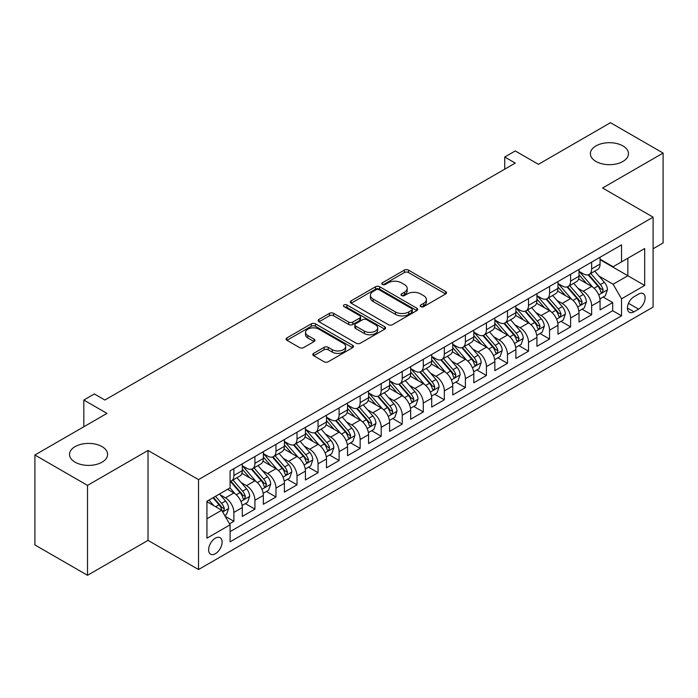 <?xml version="1.0" encoding="UTF-8"?>
<svg xmlns="http://www.w3.org/2000/svg" width="698" height="698" viewBox="0 0 698 698"><rect width="100%" height="100%" fill="white"/><g stroke="black" fill="none" stroke-linecap="round" stroke-linejoin="round"><path stroke-width="1.05" d="M420.824 306.631A2.042 1.178 0 0 0 423.712 306.631L445.664 293.954A2.923 1.684 0 0 0 446.519 292.767A2.923 1.684 0 0 0 445.664 291.572L408.478 270.109A2.923 1.684 0 0 0 404.351 270.109L382.399 282.777A2.042 1.178 0 0 0 381.806 283.615A2.042 1.178 0 0 0 382.399 284.444A2.042 1.178 0 0 0 385.296 284.444L388.132 282.803A9.344 5.401 0 0 1 401.35 282.803L404.456 284.592A9.344 5.401 0 0 1 407.187 288.414A9.344 5.401 0 0 1 404.456 292.226L401.612 293.867A2.042 1.178 0 0 0 401.01 294.704A2.042 1.178 0 0 0 401.612 295.542A2.042 1.178 0 0 0 404.508 295.542L407.344 293.902A9.344 5.401 0 0 1 420.562 293.902L423.66 295.69A9.344 5.401 0 0 1 426.399 299.503A9.344 5.401 0 0 1 423.66 303.325L420.824 304.956A2.042 1.178 0 0 0 420.222 305.794A2.042 1.178 0 0 0 420.824 306.631L420.824 304.956M102.03 446.624A19.047 10.994 0 0 0 81.273 444.242A19.047 10.994 0 0 0 69.521 454.407A19.047 10.994 0 0 0 75.096 462.181A19.047 10.994 0 0 0 95.853 464.563A19.047 10.994 0 0 0 107.614 454.407A19.047 10.994 0 0 0 102.03 446.624M622.904 145.908A19.047 10.994 0 0 0 602.147 143.526A19.047 10.994 0 0 0 590.386 153.682A19.047 10.994 0 0 0 595.97 161.456A19.047 10.994 0 0 0 616.727 163.847A19.047 10.994 0 0 0 628.479 153.682A19.047 10.994 0 0 0 622.904 145.908M215.359 553.732A9.528 5.497 120 0 0 221.589 545.339A9.528 5.497 120 0 0 220.123 537.713A9.528 5.497 120 0 0 215.359 538.184A9.528 5.497 120 0 0 209.138 546.578A9.528 5.497 120 0 0 210.604 554.203A9.528 5.497 120 0 0 215.359 553.732M313.664 353.354A2.923 1.684 0 0 0 312.809 354.54A2.923 1.684 0 0 0 313.664 355.736L324.099 361.756A2.923 1.684 0 0 0 328.226 361.756L352.603 347.683A2.923 1.684 0 0 0 353.458 346.496A2.923 1.684 0 0 0 352.603 345.301L315.417 323.837A2.923 1.684 0 0 0 311.291 323.837L286.913 337.911A2.923 1.684 0 0 0 286.058 339.097A2.923 1.684 0 0 0 286.913 340.292L299.512 347.569A2.923 1.684 0 0 0 303.647 347.569L314.074 341.54A2.923 1.684 0 0 0 314.929 340.354A2.923 1.684 0 0 0 314.074 339.158L307.827 335.555A7.818 4.511 0 0 1 305.541 332.361A7.818 4.511 0 0 1 310.366 328.191A7.818 4.511 0 0 1 318.881 329.168L343.355 343.303A7.818 4.511 0 0 1 345.65 346.496A7.818 4.511 0 0 1 340.825 350.666A7.818 4.511 0 0 1 332.309 349.681L328.226 347.325A2.923 1.684 0 0 0 324.099 347.325L313.664 353.354L313.664 355.736M653.101 248.758L663.1 242.991L663.1 153.071L610.488 122.7L538.411 164.318L515.255 150.951L504.733 157.024L515.255 163.096L104.875 400.033L94.352 393.96L83.83 400.033L83.83 426.766M87.512 485.389L87.512 575.3L148.02 540.365L148.02 450.454L87.512 485.389L34.9 455.009L106.977 413.399L83.83 400.033M148.02 450.454L198.529 479.613L653.101 217.165L653.101 307.085L198.529 569.533L198.529 479.613M663.1 153.071L602.592 188.006L653.101 217.165M388.341 324.666A2.923 1.684 0 0 0 392.468 324.666L416.846 310.593A2.923 1.684 0 0 0 417.701 309.406A2.923 1.684 0 0 0 416.846 308.211L379.66 286.738A2.923 1.684 0 0 0 375.533 286.738L351.155 300.812A2.923 1.684 0 0 0 350.3 302.007A2.923 1.684 0 0 0 351.155 303.202L388.341 324.666M344.847 307.068A2.042 1.178 0 0 1 346.923 307.364L346.923 304.93L384.729 326.76A2.923 1.684 0 0 1 385.584 327.947A2.923 1.684 0 0 1 384.729 329.142L360.351 343.215A2.923 1.684 0 0 1 356.216 343.215L319.038 321.743L319.038 319.361A2.923 1.684 0 0 0 318.175 320.556A2.923 1.684 0 0 0 319.038 321.743M319.038 319.361L329.465 313.341A2.923 1.684 0 0 1 333.6 313.341L348.677 322.048A2.923 1.684 0 0 0 352.813 322.048L359.732 318.052A2.923 1.684 0 0 0 360.587 316.857A2.923 1.684 0 0 0 359.732 315.662L344.027 306.596A2.042 1.178 0 0 1 343.433 305.768A2.042 1.178 0 0 1 344.69 304.677A2.042 1.178 0 0 1 346.923 304.93M87.512 575.3L34.9 544.929L34.9 455.009M229.52 523.814L233.882 521.293L225.149 516.25M220.184 494.795L225.463 497.84A11.901 6.875 60 0 1 233.882 512.419L242.302 507.559L242.302 516.433L254.927 509.139L245.356 503.616M241.229 482.641L246.507 485.695A11.901 6.875 60 0 1 254.927 500.274L263.347 495.414L263.347 504.279L275.972 496.993L266.4 491.462M262.274 470.487L267.552 473.541A11.901 6.875 60 0 1 275.972 488.12L284.391 483.26L284.391 492.134L297.016 484.84L287.445 479.317M283.318 458.342L288.597 461.387A11.901 6.875 60 0 1 297.016 475.975L305.436 471.115L305.436 479.98L318.061 472.694L308.49 467.163M304.363 446.188L309.642 449.242A11.901 6.875 60 0 1 318.061 463.821L326.481 458.961L326.481 467.835L339.106 460.54L329.535 455.009M325.408 434.043L330.695 437.088A11.901 6.875 60 0 1 339.106 451.667L347.525 446.807L347.525 455.681L360.151 448.386L350.579 442.864M346.452 421.889L351.74 424.942A11.901 6.875 60 0 1 360.151 439.522L368.57 434.662L368.57 443.527L381.195 436.241L371.624 430.71M367.497 409.735L372.784 412.788A11.901 6.875 60 0 1 381.195 427.368L389.615 422.508L389.615 431.381L402.249 424.087L392.669 418.564M388.542 397.59L393.829 400.643A11.901 6.875 60 0 1 402.249 415.223L410.66 410.363L410.66 419.228L423.293 411.942L413.713 406.411M409.586 385.436L414.874 388.489A11.901 6.875 60 0 1 423.293 403.069L431.704 398.209L431.704 407.082L444.338 399.788L434.758 394.257M430.631 373.29L435.918 376.335A11.901 6.875 60 0 1 444.338 390.915L452.749 386.055L452.749 394.928L465.383 387.634L455.803 382.111M451.676 361.136L456.963 364.19A11.901 6.875 60 0 1 465.383 378.77L473.802 373.91L473.802 382.774L486.427 375.489L476.847 369.957M472.721 348.991L478.008 352.036A11.901 6.875 60 0 1 486.427 366.616L494.847 361.756L494.847 370.629L507.472 363.335L497.892 357.812M493.765 336.837L499.053 339.891A11.901 6.875 60 0 1 507.472 354.471L515.892 349.611L515.892 358.475L528.517 351.19L518.937 345.658M514.81 324.683L520.097 327.737A11.901 6.875 60 0 1 528.517 342.317L536.937 337.457L536.937 346.33L549.562 339.036L539.982 333.504M535.863 312.538L541.142 315.583A11.901 6.875 60 0 1 549.562 330.171L557.981 325.303L557.981 334.176L570.606 326.891L561.026 321.359M556.908 300.384L562.187 303.438A11.901 6.875 60 0 1 570.606 318.018L579.026 313.158L579.026 322.022L591.651 314.737L591.651 305.864A11.901 6.875 -120 0 0 583.231 291.284L577.953 288.239M582.08 309.205L591.651 314.737M242.302 507.559A11.901 6.875 -120 0 0 233.882 492.98L227.565 489.333M263.347 495.414A11.901 6.875 -120 0 0 254.927 480.835L241.909 473.314M284.391 483.26A11.901 6.875 -120 0 0 275.972 468.681L262.954 461.169M305.436 471.115A11.901 6.875 -120 0 0 297.016 456.527L284.007 449.015M326.481 458.961A11.901 6.875 -120 0 0 318.061 444.382L305.052 436.869M347.525 446.807A11.901 6.875 -120 0 0 339.106 432.228L326.097 424.716M368.57 434.662A11.901 6.875 -120 0 0 360.151 420.083L347.142 412.562M389.615 422.508A11.901 6.875 -120 0 0 381.195 407.929L368.186 400.416M410.66 410.363A11.901 6.875 -120 0 0 402.249 395.775L389.231 388.263M431.704 398.209A11.901 6.875 -120 0 0 423.293 383.63L410.276 376.117M452.749 386.055A11.901 6.875 -120 0 0 444.338 371.476L431.32 363.963M473.802 373.91A11.901 6.875 -120 0 0 465.383 359.33L452.365 351.809M494.847 361.756A11.901 6.875 -120 0 0 486.427 347.176L473.41 339.664M515.892 349.611A11.901 6.875 -120 0 0 507.472 335.031L494.454 327.51M536.937 337.457A11.901 6.875 -120 0 0 528.517 322.877L515.499 315.365M557.981 325.303A11.901 6.875 -120 0 0 549.562 310.723L536.544 303.211M579.026 313.158A11.901 6.875 -120 0 0 570.606 298.578L557.589 291.066M638.583 294.085L633.95 296.755A9.222 5.331 120 0 0 627.921 304.886A9.222 5.331 120 0 0 629.343 312.276A9.222 5.331 120 0 0 633.95 311.823L638.583 309.144A9.222 5.331 120 0 0 644.612 301.021A9.222 5.331 120 0 0 643.198 293.622A9.222 5.331 120 0 0 638.583 294.085M206.948 518.745L221.676 510.238L230.096 524.817L230.096 541.822L621.534 315.828L621.534 298.823L613.114 284.243L598.997 276.085M230.096 524.817L206.948 538.184L206.948 501.243L230.096 487.876L230.096 470.871L621.534 244.867L621.534 261.881L644.682 248.514L644.682 285.456L621.534 298.823M242.302 465.767L246.507 468.192A11.901 6.875 60 0 0 252.458 468.786L260.877 463.926A11.901 6.875 -120 0 0 263.347 458.473L263.347 451.667M263.347 453.613L267.552 456.047A11.901 6.875 60 0 0 273.511 456.632L281.922 451.772A11.901 6.875 -120 0 0 284.391 446.327L284.391 439.522M284.391 441.468L288.597 443.893A11.901 6.875 60 0 0 294.556 444.486L302.967 439.627A11.901 6.875 -120 0 0 305.436 434.173L305.436 427.368M305.436 429.314L309.642 431.748A11.901 6.875 60 0 0 315.601 432.332L324.02 427.473A11.901 6.875 -120 0 0 326.481 422.02L326.481 415.223M326.481 417.16L330.695 419.594A11.901 6.875 60 0 0 336.645 420.187L345.065 415.319A11.901 6.875 -120 0 0 347.525 409.874L347.525 403.069M347.525 405.014L351.74 407.44A11.901 6.875 60 0 0 357.69 408.033L366.11 403.174A11.901 6.875 -120 0 0 368.57 397.72L368.57 390.915M368.57 392.861L372.784 395.295A11.901 6.875 60 0 0 378.735 395.879L387.154 391.02A11.901 6.875 -120 0 0 389.615 385.575L389.615 378.77M389.615 380.715L393.829 383.141A11.901 6.875 60 0 0 399.78 383.734L408.199 378.874A11.901 6.875 -120 0 0 410.66 373.421L410.66 366.616M410.66 368.561L414.874 370.996A11.901 6.875 60 0 0 420.824 371.58L429.244 366.72A11.901 6.875 -120 0 0 431.704 361.267L431.704 354.471M431.704 356.408L435.918 358.842A11.901 6.875 60 0 0 441.869 359.435L450.289 354.575A11.901 6.875 -120 0 0 452.749 349.122L452.749 342.317M452.749 344.262L456.963 346.688A11.901 6.875 60 0 0 462.914 347.281L471.333 342.421A11.901 6.875 -120 0 0 473.802 336.968L473.802 330.163M473.802 332.108L478.008 334.543A11.901 6.875 60 0 0 483.958 335.127L492.378 330.267A11.901 6.875 -120 0 0 494.847 324.823L494.847 318.018M494.847 319.963L499.053 322.389A11.901 6.875 60 0 0 505.003 322.982L513.423 318.122A11.901 6.875 -120 0 0 515.892 312.669L515.892 305.864M515.892 307.809L520.097 310.244A11.901 6.875 60 0 0 526.048 310.828L534.467 305.968A11.901 6.875 -120 0 0 536.937 300.524L536.937 293.718M536.937 295.664L541.142 298.09A11.901 6.875 60 0 0 547.092 298.683L555.512 293.823A11.901 6.875 -120 0 0 557.981 288.37L557.981 281.564M557.981 283.51L562.187 285.936A11.901 6.875 60 0 0 568.137 286.529L576.557 281.669A11.901 6.875 -120 0 0 579.026 276.216L579.026 269.411M230.096 531.623L612.696 310.723L612.696 302.583L600.071 309.877L600.071 301.004A11.901 6.875 -120 0 0 591.651 286.424L578.633 278.912M579.026 271.356L583.231 273.791A11.901 6.875 -120 0 0 589.182 274.375A11.901 6.875 -120 0 0 591.651 268.931L591.651 262.125M589.182 274.375L597.601 269.515A11.901 6.875 -120 0 0 600.071 264.071L600.071 257.265M233.882 468.681L233.882 475.486A11.901 6.875 60 0 1 231.413 480.931A11.901 6.875 60 0 1 230.096 481.419M231.413 480.931L239.833 476.071A11.901 6.875 -120 0 0 242.302 470.627L242.302 463.821M254.927 456.527L254.927 463.332A11.901 6.875 60 0 1 252.458 468.786M275.972 444.382L275.972 451.187A11.901 6.875 60 0 1 273.511 456.632M297.016 432.228L297.016 439.033A11.901 6.875 60 0 1 294.556 444.486M318.061 420.083L318.061 426.879A11.901 6.875 60 0 1 315.601 432.332M339.106 407.929L339.106 414.734A11.901 6.875 60 0 1 336.645 420.187M360.151 395.775L360.151 402.58A11.901 6.875 60 0 1 357.69 408.033M381.195 383.63L381.195 390.435A11.901 6.875 60 0 1 378.735 395.879M402.249 371.476L402.249 378.281A11.901 6.875 60 0 1 399.78 383.734M423.293 359.33L423.293 366.136A11.901 6.875 60 0 1 420.824 371.58M444.338 347.176L444.338 353.982A11.901 6.875 60 0 1 441.869 359.435M465.383 335.023L465.383 341.828A11.901 6.875 60 0 1 462.914 347.281M486.427 322.877L486.427 329.683A11.901 6.875 60 0 1 483.958 335.127M507.472 310.723L507.472 317.529A11.901 6.875 60 0 1 505.003 322.982M528.517 298.578L528.517 305.384A11.901 6.875 60 0 1 526.048 310.828M549.562 286.424L549.562 293.23A11.901 6.875 60 0 1 547.092 298.683M570.606 274.279L570.606 281.076A11.901 6.875 60 0 1 568.137 286.529M570.606 318.018L570.606 326.891M549.562 330.171L549.562 339.036M528.517 342.317L528.517 351.19M507.472 354.471L507.472 363.335M486.427 366.616L486.427 375.489M465.383 378.77L465.383 387.634M444.338 390.915L444.338 399.788M423.293 403.069L423.293 411.942M402.249 415.223L402.249 424.087M381.195 427.368L381.195 436.241M360.151 439.522L360.151 448.386M339.106 451.667L339.106 460.54M318.061 463.821L318.061 472.694M297.016 475.975L297.016 484.84M275.972 488.12L275.972 496.993M254.927 500.274L254.927 509.139M233.882 512.419L233.882 521.293M221.676 510.238L206.948 501.731M613.114 284.243L627.851 275.736L627.851 258.234L644.682 248.514M600.071 259.691L644.682 285.456M600.071 259.211L613.114 266.741L621.534 261.881M148.02 540.365L198.529 569.533M504.733 157.024L504.733 169.178M603.124 297.06L612.696 302.583M612.696 310.723L621.534 315.828M421.644 306.919L423.66 305.75A9.344 5.401 0 0 0 426.399 301.937L426.399 299.503M407.187 288.414L407.187 290.839A9.344 5.401 0 0 1 404.456 294.661L402.432 295.83M445.621 293.98L408.478 272.534A2.923 1.684 0 0 0 404.351 272.534L383.219 284.732M416.811 310.619L379.66 289.173A2.923 1.684 0 0 0 375.533 289.173L351.199 303.22M411.68 310.235A2.042 1.178 0 0 0 412.282 309.406A2.042 1.178 0 0 0 411.68 308.568L379.04 289.722A2.042 1.178 0 0 0 376.152 289.722L373.16 291.45A9.344 5.401 0 0 0 370.42 295.271A9.344 5.401 0 0 0 373.16 299.084L395.469 311.971A9.344 5.401 0 0 0 408.688 311.971L411.68 310.235L411.68 312.669A2.042 1.178 0 0 0 412.282 311.832L412.282 309.406M370.42 295.271L370.42 297.697A9.344 5.401 0 0 0 373.16 301.519L373.16 299.084M411.68 312.669L408.688 314.397A9.344 5.401 0 0 1 395.469 314.397L373.16 301.519M319.073 321.769L329.465 315.766L329.465 313.341M360.587 316.857L360.587 319.283A2.923 1.684 0 0 1 359.732 320.478L352.813 324.474A2.923 1.684 0 0 1 348.677 324.474L333.6 315.766A2.923 1.684 0 0 0 329.465 315.766M346.923 307.364L384.685 329.159M364.33 331.079A7.818 4.511 0 0 0 372.845 332.056A7.818 4.511 0 0 0 377.67 327.886A7.818 4.511 0 0 0 375.376 324.701L366.755 319.719A2.923 1.684 0 0 0 362.62 319.719L355.701 323.715A2.923 1.684 0 0 0 354.846 324.91A2.923 1.684 0 0 0 355.701 326.097L364.33 331.079L364.33 333.513A7.818 4.511 0 0 0 372.845 334.49A7.818 4.511 0 0 0 377.67 330.32L377.67 327.886M354.846 324.91L354.846 327.336A2.923 1.684 0 0 0 355.701 328.531L355.701 326.097M364.33 333.513L355.701 328.531M345.65 346.496L345.65 348.921A7.818 4.511 0 0 1 340.825 353.092A7.818 4.511 0 0 1 332.309 352.115L328.226 349.759A2.923 1.684 0 0 0 324.099 349.759L313.699 355.762M305.541 332.361L305.541 334.787A7.818 4.511 0 0 0 307.827 337.98L307.827 335.555M314.039 341.566L307.827 337.98M352.56 347.709L315.417 326.263A2.923 1.684 0 0 0 311.291 326.263L286.948 340.319M599.896 298.919L605.332 295.778L607.435 289.705A7.887 4.554 -120 0 0 604.363 282.297L594.748 271.164M592.82 287.192L581.417 273.991A22.772 13.149 -120 0 0 579.026 271.487M586.564 283.493L580.186 276.103A18.898 10.915 -120 0 0 579.026 274.838M588.117 274.803L597.837 286.067A7.887 4.554 60 0 1 600.655 291.502L601.222 292.436L602.287 292.288L603.177 290.045A7.887 4.554 -120 0 0 600.367 284.61L590.752 273.476M588.684 274.619L599.137 286.721A4.022 2.321 60 0 1 600.149 288.291L603.177 290.045M578.851 311.072L584.287 307.931L586.39 301.859A7.887 4.554 -120 0 0 583.319 294.451L573.704 283.318M571.775 299.346L560.372 286.145A22.772 13.149 -120 0 0 557.981 283.641M565.52 295.638L559.142 288.257A18.898 10.915 -120 0 0 557.981 286.983M567.064 286.957L576.792 298.221A7.887 4.554 60 0 1 579.602 303.647L580.178 304.59L581.242 304.433L582.132 302.19A7.887 4.554 -120 0 0 579.323 296.763L569.708 285.63M567.64 286.773L578.092 298.875A4.022 2.321 60 0 1 579.104 300.445L582.132 302.19M557.798 323.226L563.242 320.085L565.345 314.004A7.887 4.554 -120 0 0 562.274 306.605L552.659 295.472M550.731 311.5L539.327 298.29A22.772 13.149 -120 0 0 536.937 295.786M544.475 307.792L538.097 300.41A18.898 10.915 -120 0 0 536.937 299.137M546.019 299.11L555.748 310.366A7.887 4.554 60 0 1 558.557 315.801L559.133 316.735L560.197 316.587L561.087 314.344A7.887 4.554 -120 0 0 558.278 308.909L548.663 297.776M546.595 298.927L557.048 311.02A4.022 2.321 60 0 1 558.06 312.591L561.087 314.344M536.753 335.372L542.198 332.231L544.3 326.158A7.887 4.554 -120 0 0 541.229 318.75L531.614 307.617M529.686 323.645L518.282 310.444A22.772 13.149 -120 0 0 515.892 307.94M523.43 319.946L517.052 312.556A18.898 10.915 -120 0 0 515.892 311.291M524.975 311.256L534.703 322.52A7.887 4.554 60 0 1 537.512 327.955L538.088 328.889L539.153 328.741L540.043 326.49A7.887 4.554 -120 0 0 537.233 321.063L527.609 309.929M525.55 311.072L536.003 323.174A4.022 2.321 60 0 1 537.015 324.745L540.043 326.49M515.709 347.525L521.153 344.384L523.256 338.303A7.887 4.554 -120 0 0 520.185 330.904L510.57 319.771M508.641 335.799L497.238 322.598A22.772 13.149 -120 0 0 494.847 320.094M502.385 332.091L496.008 324.71A18.898 10.915 -120 0 0 494.847 323.436M503.93 323.41L513.658 334.665A7.887 4.554 60 0 1 516.468 340.101L517.044 341.034L518.108 340.886L518.998 338.643A7.887 4.554 -120 0 0 516.18 333.208L506.565 322.075M504.506 323.226L514.958 335.328A4.022 2.321 60 0 1 515.97 336.898L518.998 338.643M494.664 359.671L500.108 356.53L502.211 350.457A7.887 4.554 -120 0 0 499.14 343.05L489.525 331.916M487.597 347.944L476.193 334.743A22.772 13.149 -120 0 0 473.802 332.239M481.341 344.245L474.963 336.855A18.898 10.915 -120 0 0 473.802 335.59M482.885 335.555L492.614 346.819A7.887 4.554 60 0 1 495.423 352.254L495.999 353.188L497.063 353.04L497.953 350.797A7.887 4.554 -120 0 0 495.135 345.362L485.52 334.229M483.461 335.372L493.914 347.473A4.022 2.321 60 0 1 494.926 349.044L497.953 350.797M473.619 371.825L479.064 368.684L481.166 362.611A7.887 4.554 -120 0 0 478.095 355.203L468.48 344.07M466.552 360.098L455.148 346.897A22.772 13.149 -120 0 0 452.749 344.393M460.296 356.39L453.918 349.009A18.898 10.915 -120 0 0 452.749 347.735M461.84 347.709L471.569 358.973A7.887 4.554 60 0 1 474.378 364.4L474.954 365.333L476.019 365.185L476.909 362.943A7.887 4.554 -120 0 0 474.09 357.516L464.475 346.382M462.416 347.525L472.86 359.627A4.022 2.321 60 0 1 473.881 361.198L476.909 362.943M452.574 383.97L458.01 380.838L460.122 374.756A7.887 4.554 -120 0 0 457.05 367.349L447.427 356.224M445.507 372.252L434.104 359.042A22.772 13.149 -120 0 0 431.704 356.538M439.251 368.544L432.873 361.154A18.898 10.915 -120 0 0 431.704 359.889M440.796 359.863L450.524 371.118A7.887 4.554 60 0 1 453.334 376.554L453.909 377.487L454.974 377.339L455.864 375.096A7.887 4.554 -120 0 0 453.046 369.661L443.431 358.528M441.372 359.679L451.815 371.772A4.022 2.321 60 0 1 452.828 373.343L455.864 375.096M431.53 396.124L436.965 392.983L439.077 386.91A7.887 4.554 -120 0 0 436.006 379.503L426.382 368.37M424.463 384.397L413.059 371.196A22.772 13.149 -120 0 0 410.66 368.692M418.207 380.689L411.829 373.308A18.898 10.915 -120 0 0 410.66 372.043M419.751 372.008L429.479 383.272A7.887 4.554 60 0 1 432.289 388.707L432.865 389.641L433.929 389.484L434.819 387.242A7.887 4.554 -120 0 0 432.001 381.815L422.386 370.682M420.327 371.825L430.771 383.926A4.022 2.321 60 0 1 431.783 385.497L434.819 387.242M410.485 408.278L415.921 405.137L418.023 399.055A7.887 4.554 -120 0 0 414.952 391.657L405.337 380.523M403.418 396.551L392.014 383.342A22.772 13.149 -120 0 0 389.615 380.846M397.162 392.843L390.784 385.462A18.898 10.915 -120 0 0 389.615 384.188M398.706 384.162L408.435 395.417A7.887 4.554 60 0 1 411.244 400.853L411.82 401.786L412.884 401.638L413.766 399.396A7.887 4.554 -120 0 0 410.956 393.96L401.341 382.827M399.282 383.979L409.726 396.071A4.022 2.321 60 0 1 410.738 397.651L413.766 399.396M389.44 420.423L394.876 417.282L396.979 411.209A7.887 4.554 -120 0 0 393.908 403.802L384.293 392.669M382.364 408.696L370.97 395.496A22.772 13.149 -120 0 0 368.57 392.991M376.117 404.997L369.739 397.607A18.898 10.915 -120 0 0 368.57 396.342M377.662 396.307L387.39 407.571A7.887 4.554 60 0 1 390.199 413.007L390.775 413.94L391.84 413.792L392.721 411.55A7.887 4.554 -120 0 0 389.912 406.114L380.297 394.981M378.229 396.124L388.681 408.225A4.022 2.321 60 0 1 389.693 409.796L392.721 411.55M368.396 432.577L373.831 429.436L375.934 423.363A7.887 4.554 -120 0 0 372.863 415.956L363.248 404.823M361.32 420.85L349.916 407.649A22.772 13.149 -120 0 0 347.525 405.145M355.073 417.142L348.695 409.761A18.898 10.915 -120 0 0 347.525 408.487M356.617 408.461L366.345 419.725A7.887 4.554 60 0 1 369.155 425.152L369.731 426.085L370.795 425.937L371.676 423.695A7.887 4.554 -120 0 0 368.867 418.259L359.252 407.126M357.184 408.278L367.637 420.379A4.022 2.321 60 0 1 368.649 421.95L371.676 423.695M347.351 444.722L352.787 441.59L354.889 435.508A7.887 4.554 -120 0 0 351.818 428.101L342.203 416.968M340.275 432.996L328.871 419.795A22.772 13.149 -120 0 0 326.481 417.291M334.028 429.296L327.65 421.906A18.898 10.915 -120 0 0 326.481 420.641M335.572 420.615L345.301 431.87A7.887 4.554 60 0 1 348.11 437.306L348.686 438.239L349.75 438.091L350.632 435.849A7.887 4.554 -120 0 0 347.822 430.413L338.207 419.28M336.139 420.423L346.592 432.524A4.022 2.321 60 0 1 347.604 434.095L350.632 435.849M326.306 456.876L331.742 453.735L333.845 447.662A7.887 4.554 -120 0 0 330.773 440.255L321.159 429.122M319.23 445.149L307.827 431.949A22.772 13.149 -120 0 0 305.436 429.445M312.983 441.441L306.596 434.06A18.898 10.915 -120 0 0 305.436 432.786M314.528 432.76L324.247 444.024A7.887 4.554 60 0 1 327.065 449.451L327.641 450.393L328.706 450.236L329.587 447.994A7.887 4.554 -120 0 0 326.777 442.567L317.162 431.434M315.095 432.577L325.547 444.678A4.022 2.321 60 0 1 326.559 446.249L329.587 447.994M305.262 469.03L310.697 465.889L312.8 459.808A7.887 4.554 -120 0 0 309.729 452.409L300.114 441.276M298.186 457.303L286.782 444.094A22.772 13.149 -120 0 0 284.391 441.598M291.93 453.595L285.552 446.214A18.898 10.915 -120 0 0 284.391 444.94M293.483 444.914L303.202 456.169A7.887 4.554 60 0 1 306.021 461.605L306.588 462.538L307.661 462.39L308.542 460.148A7.887 4.554 -120 0 0 305.733 454.712L296.118 443.579M294.05 444.731L304.502 456.824A4.022 2.321 60 0 1 305.515 458.403L308.542 460.148M284.217 481.175L289.653 478.034L291.755 471.961A7.887 4.554 -120 0 0 288.684 464.554L279.069 453.421M277.141 469.449L265.737 456.248A22.772 13.149 -120 0 0 263.347 453.744M270.885 465.749L264.507 458.359A18.898 10.915 -120 0 0 263.347 457.094M272.438 457.059L282.158 468.323A7.887 4.554 60 0 1 284.976 473.759L285.543 474.692L286.616 474.544L287.497 472.302A7.887 4.554 -120 0 0 284.688 466.866L275.073 455.733M273.005 456.876L283.458 468.977A4.022 2.321 60 0 1 284.47 470.548L287.497 472.302M263.172 493.329L268.608 490.188L270.711 484.115A7.887 4.554 -120 0 0 267.639 476.708L258.024 465.575M256.096 481.603L244.693 468.402A22.772 13.149 -120 0 0 242.302 465.898M249.84 477.894L243.462 470.513A18.898 10.915 -120 0 0 242.302 469.239M251.393 469.213L261.113 480.477A7.887 4.554 60 0 1 263.931 485.904L264.498 486.838L265.563 486.689L266.453 484.447A7.887 4.554 -120 0 0 263.643 479.011L254.028 467.878M251.961 469.03L262.413 481.131A4.022 2.321 60 0 1 263.425 482.702L266.453 484.447M242.127 505.474L247.563 502.342L249.666 496.261A7.887 4.554 -120 0 0 246.595 488.853L236.98 477.72M235.052 493.748L230.017 487.919M228.796 490.048L227.984 489.097M230.349 481.367L240.068 492.622A7.887 4.554 60 0 1 242.887 498.058L243.454 498.991L244.518 498.843L245.408 496.601A7.887 4.554 -120 0 0 242.599 491.165L232.984 480.032M230.916 481.175L241.368 493.277A4.022 2.321 60 0 1 242.381 494.847L245.408 496.601M224.73 515.517L226.518 514.487L228.621 508.414A7.887 4.554 -120 0 0 225.55 501.007L219.495 494.001M213.841 505.71L208.972 500.073M207.751 502.194L206.948 501.26M212.969 497.761L219.024 504.776A7.887 4.554 60 0 1 221.833 510.203L222.409 511.145L223.473 510.988L224.363 508.746A7.887 4.554 -120 0 0 221.554 503.319L215.499 496.304M213.457 497.482L220.324 505.431A4.022 2.321 60 0 1 221.336 507.001L224.363 508.746M225.463 497.84L233.882 492.98M246.507 485.695L254.927 480.835M267.552 473.541L275.972 468.681M288.597 461.387L297.016 456.527M309.642 449.242L318.061 444.382M330.695 437.088L339.106 432.228M351.74 424.942L360.151 420.083M372.784 412.788L381.195 407.929M393.829 400.643L402.249 395.775M414.874 388.489L423.293 383.63M435.918 376.335L444.338 371.476M456.963 364.19L465.383 359.33M478.008 352.036L486.427 347.176M499.053 339.891L507.472 335.031M520.097 327.737L528.517 322.877M541.142 315.583L549.562 310.723M562.187 303.438L570.606 298.578M583.231 291.284L591.651 286.424M591.651 268.931L600.071 264.071M233.882 475.486L242.302 470.627M254.927 463.332L263.347 458.473M275.972 451.187L284.391 446.327M297.016 439.033L305.436 434.173M318.061 426.879L326.481 422.02M339.106 414.734L347.525 409.874M360.151 402.58L368.57 397.72M381.195 390.435L389.615 385.575M402.249 378.281L410.66 373.421M423.293 366.136L431.704 361.267M444.338 353.982L452.749 349.122M465.383 341.828L473.802 336.968M486.427 329.683L494.847 324.823M507.472 317.529L515.892 312.669M528.517 305.384L536.937 300.524M549.562 293.23L557.981 288.37M570.606 281.076L579.026 276.216M591.651 305.864L600.071 301.004M628.488 303.325L638.583 309.144M627.432 308.054L633.95 311.823M423.66 305.75L423.66 303.325M401.612 295.542L401.612 293.867M404.456 294.661L404.456 292.226M382.399 284.444L382.399 282.777M404.351 272.534L404.351 270.109M408.478 272.534L408.478 270.109M445.664 293.954L445.664 291.572M351.155 303.202L351.155 300.812M375.533 289.173L375.533 286.738M379.66 289.173L379.66 286.738M416.846 310.593L416.846 308.211M395.469 314.397L395.469 311.971M408.688 314.397L408.688 311.971M333.6 315.766L333.6 313.341M348.677 324.474L348.677 322.048M352.813 324.474L352.813 322.048M359.732 320.478L359.732 318.052M384.729 329.142L384.729 326.76M324.099 349.759L324.099 347.325M328.226 349.759L328.226 347.325M332.309 352.115L332.309 349.681M314.074 341.54L314.074 339.158M286.913 340.292L286.913 337.911M311.291 326.263L311.291 323.837M315.417 326.263L315.417 323.837M352.603 347.683L352.603 345.301M598.692 294.879L607.382 289.862M581.417 273.991L582.498 273.363M600.367 284.61L604.363 282.297M594.077 288.239L597.837 286.067M577.647 307.024L586.337 302.007M560.372 286.145L561.454 285.517M579.323 296.763L583.319 294.451M573.032 300.393L576.792 298.221M556.603 319.178L565.293 314.161M539.327 298.29L540.409 297.671M558.278 308.909L562.274 306.605M551.987 312.538L555.748 310.366M535.558 331.332L544.248 326.306M518.282 310.444L519.364 309.816M537.233 321.063L541.229 318.75M530.942 324.692L534.703 322.52M514.505 343.477L523.203 338.46M497.238 322.598L498.32 321.97M516.18 333.208L520.185 330.904M509.898 336.837L513.658 334.665M493.46 355.631L502.159 350.614M476.193 334.743L477.275 334.115M495.135 345.362L499.14 343.05M488.853 348.991L492.614 346.819M472.415 367.776L481.114 362.759M455.148 346.897L456.23 346.269M474.09 357.516L478.095 355.203M467.808 361.145L471.569 358.973M451.37 379.93L460.069 374.913M434.104 359.042L435.186 358.423M453.046 369.661L457.05 367.349M446.764 373.29L450.524 371.118M430.326 392.084L439.025 387.058M413.059 371.196L414.141 370.568M432.001 381.815L436.006 379.503M425.719 385.444L429.479 383.272M409.281 404.229L417.98 399.212M392.014 383.342L393.096 382.722M410.956 393.96L414.952 391.657M404.674 397.59L408.435 395.417M388.236 416.383L396.926 411.358M370.97 395.496L372.051 394.867M389.912 406.114L393.908 403.802M383.63 409.743L387.39 407.571M367.192 428.528L375.882 423.512M349.916 407.649L351.007 407.021M368.867 418.259L372.863 415.956M362.576 421.889L366.345 419.725M346.147 440.682L354.837 435.665M328.871 419.795L329.962 419.166M347.822 430.413L351.818 428.101M341.531 434.043L345.301 431.87M325.102 452.828L333.792 447.811M307.827 431.949L308.917 431.32M326.777 442.567L330.773 440.255M320.487 446.197L324.247 444.024M304.058 464.981L312.748 459.965M286.782 444.094L287.864 443.474M305.733 454.712L309.729 452.409M299.442 458.342L303.202 456.169M283.013 477.135L291.703 472.11M265.737 456.248L266.819 455.62M284.688 466.866L288.684 464.554M278.397 470.496L282.158 468.323M261.968 489.281L270.658 484.264M244.693 468.402L245.775 467.773M263.643 479.011L267.639 476.708M257.353 482.641L261.113 480.477M240.923 501.434L249.614 496.418M242.599 491.165L246.595 488.853M236.308 494.795L240.068 492.622M222.679 511.966L228.569 508.563M221.554 503.319L225.55 501.007M215.621 506.739L219.024 504.776"/></g></svg>
